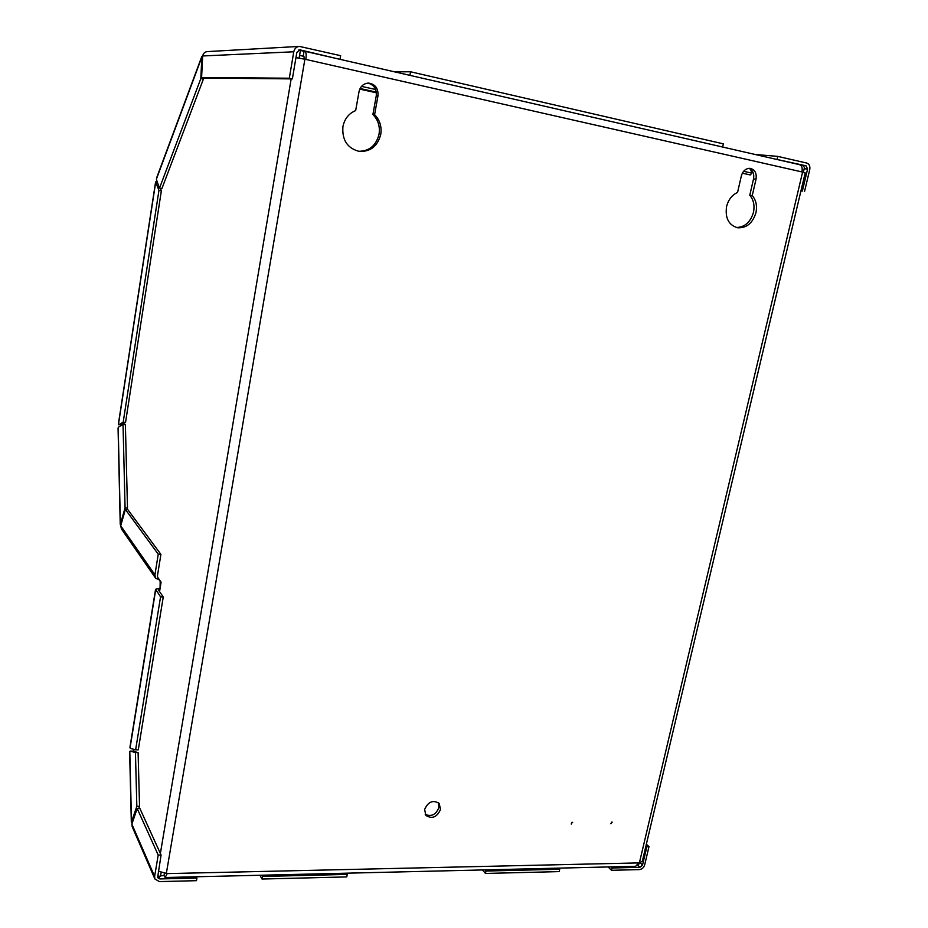 <?xml version="1.0" encoding="UTF-8"?>
<svg xmlns="http://www.w3.org/2000/svg" width="928" height="928" viewBox="0 0 928 928"><rect width="100%" height="100%" fill="white"/><g stroke="black" fill="none" stroke-linecap="round" stroke-linejoin="round"><path stroke-width="1.39" d="M726.566 206.596C728.329 199.775 731.995 195.042 737.563 192.421L741.333 175.949C742.864 170.891 745.776 168.351 750.079 168.339C754.87 169.534 756.854 173.153 756.03 179.197L752.26 195.564C756.1 200.181 757.329 205.9 755.937 212.721C752.666 223.196 746.553 228.218 737.598 227.778C728.666 225.086 724.988 218.034 726.566 206.596M748.803 168.339C752.782 170.102 754.371 173.629 753.536 178.918L749.778 195.251C753.606 199.856 754.835 205.564 753.455 212.361C750.508 222.152 744.824 227.209 736.414 227.511M342.919 126.614C344.566 118.796 348.812 113.448 355.668 110.571L359.02 91.675C360.366 86.258 363.567 83.404 368.648 83.091C375.318 84.193 378.427 88.45 377.974 95.851L374.599 114.631C379.865 120.06 381.907 126.684 380.735 134.502C377.592 146.253 370.423 151.89 359.229 151.403C347.374 148.283 341.933 140.024 342.919 126.614M367.766 83.114C373.949 84.622 376.791 88.856 376.269 95.781L372.905 114.504C378.16 119.921 380.202 126.533 379.03 134.316C376.084 145.626 369.24 151.276 358.475 151.287M438.271 802.569L438.909 807.546C435.928 814.726 431.358 817 425.21 814.366M424.618 809.494C428.179 801.664 433.028 799.646 439.176 803.428L440.533 809.425C436.937 817.29 432.054 819.285 425.894 815.399L424.618 809.494M572.216 822.37L571.288 824.087L572.216 822.37M572.646 822.498L572.089 822.243L571.23 824.018M611.796 822.022L610.891 823.739L611.796 822.022M612.178 822.138L610.833 823.67M159.558 591.577L161.089 582.169L157.505 577.054L157.574 574.966L160.915 554.364L158.259 554.178L154.93 574.792L155.672 578.248L159.454 579.838M800.957 190.855L802.372 191.029L807.58 169.058L806.049 165.81L774.694 158.966M800.806 165.312L802.894 165.52L804.483 167.516L803.358 172.248M338.523 58.998L299.674 49.787L296.832 52.478L292.366 78.892L204.16 78.045L201.596 77.5L202.664 55.97C203.244 53.36 204.786 51.898 207.304 51.597L299.419 46.412C296.392 46.771 294.512 48.569 293.77 51.782L289.316 78.219L201.596 77.5M720.395 146.52L408.25 74.971M300.405 50.46L299.582 55.39L303.212 56.225L304.059 51.284L300.417 50.448M295.962 57.629L305.811 59.415C306.484 54.659 306.159 51.945 304.836 51.272L304.059 51.284M299.106 58.07L300.417 50.367L298.746 49.984M137.193 808.52L158.212 855.059L154.616 876.426L154.895 878.99L132.159 826.616L131.95 823.797L137.193 808.52L139.896 808.508L161.078 855.013L157.609 877.644L159.871 878.944L196.933 878.05L196.307 876.774M261.812 875.208L262.531 876.461L347.246 874.408L346.422 873.19M484.984 869.884L485.97 871.044L559.723 869.258L558.644 868.132M610.902 866.891L612.028 867.993L639.914 867.32L642.559 864.989L646.897 846.661L645.969 845.814M160.045 588.584L160.184 581.404L159.384 580.267M155.672 578.248L121.417 528.937L120.721 525.793L125.361 509.426L158.259 554.178M125.361 509.426L127.797 509.623L160.915 554.364M375.678 89.517L361.514 86.374M376.35 92.116L360.076 88.508M742.342 173.188L750.288 174.951L751.877 173.142L743.606 171.297M750.532 169.209L751.877 173.142M800.91 191.075L802.372 191.029M804.541 191.504L809.75 169.557C810.283 166.158 809.262 163.989 806.71 163.05L777.78 156.391L755.09 154.466M289.316 78.219L292.366 78.892M340.066 58.951L340.646 55.68L299.419 46.412M159.512 188.14L161.913 188.57L203.383 79.135L200.819 78.59L159.512 188.14L156.496 179.823L156.6 177.944M202.536 57.675L201.828 57.524L200.819 78.59M203.441 77.894L203.383 79.135M202.861 55.135L201.828 57.524M777.13 159.175L777.78 156.391M409.967 74.982L410.547 71.781L394.62 71.85M722.738 146.705L723.376 143.852L410.547 71.781M120.953 425.082L118.332 424.363L155.602 181.911L158.955 190.379L123.192 422.147L125.547 422.402L120.953 425.082M123.192 422.147L118.622 424.827M160.451 188.314L161.356 190.808L125.547 422.402M161.356 190.808L158.955 190.379M157.389 182.294L155.962 182.039M157.331 182.132L155.602 181.911M121.208 523.902L120.234 524.482L120.768 525.445M127.496 508.045L125.384 424.746L123.03 424.49L125.071 507.848L127.496 508.045L127.055 509.565M125.071 507.848L120.478 523.844M118.065 428.295L118.459 427.147L123.03 424.49M158.212 855.059L161.078 855.013M612.028 867.993L611.494 870.302L639.38 869.606C641.99 869.258 643.742 867.703 644.658 864.931L648.997 846.626L646.352 844.213M648.997 846.626L646.897 846.661M154.895 878.99L159.419 881.6L196.469 880.672L196.933 878.05M161.089 872.784L160.498 876.229L157.505 876.171M640.123 862.843L637.861 865.047M608.107 866.949L611.494 870.302M559.723 869.258L559.19 871.612L485.46 873.445L485.97 871.044M482.479 869.954L485.46 873.445M347.246 874.408L346.759 876.914L262.056 879.036L262.531 876.461M259.91 875.255L262.056 879.036M132.704 821.593L131.324 822.046L132.298 822.776M129.642 751.889L130.106 751.088L132.727 751.123L138.098 752.585L135.442 752.55L136.834 806.328L139.536 806.316L138.782 808.508M136.834 806.328L131.602 821.605M138.098 752.585L139.536 806.316M130.106 751.088L135.442 752.55M133.702 749.279L133.655 751.378M135.627 749.801L138.284 749.836L163.258 596.982L160.567 596.82L135.627 749.801L130.28 748.374L129.955 747.202M159.813 588.236L155.568 589.28L160.567 596.82M163.258 596.982L158.363 589.837L159.964 589.106M133.945 749.348L133.748 751.402M121.846 424.56L121.812 425.198M158.34 871.195L167.156 873.608L165.196 877.505L163.989 875.696L164.36 873.538M801.583 165.219L801.398 166.019M165.474 877.505L635.657 866.3L638.742 862.901L642.292 861.381L805.202 172.91L801.943 171.924C802.662 167.922 801.862 165.509 799.553 164.662L799.275 164.616M303.212 56.225L303.885 56.202L304.338 59.079M161.101 872.784L160.59 875.777L163.989 875.696M374.599 114.631L372.905 114.504M752.26 195.564L749.778 195.251M804.193 168.745L807.58 169.058M806.049 165.81L802.894 165.52M298.886 49.938L300.44 49.857M359.786 89.123L376.42 92.812M637.722 865.232L639.914 867.32M159.871 878.944L158.688 876.264M154.93 574.792L120.721 525.793M202.664 55.97L293.77 51.782M156.438 179.058L201.794 57.246M118.424 424.606L155.718 181.969M120.385 524.007L118.204 427.646M131.88 824.192L154.616 876.426M642.559 864.989L640.262 862.82M131.498 821.721L129.804 751.436M130.048 747.875L155.707 589.674M291.16 78.88L160.37 853.458M304.894 59.206L166.309 873.631M639.38 862.889L802.604 172.074M801.943 171.924L305.811 59.415M167.156 873.608L638.742 862.901M377.974 95.851L376.269 95.781M756.03 179.197L753.536 178.918M201.863 56.341L156.519 178.164M118.065 428.168L120.234 524.482M129.63 751.808L131.324 822.046M155.568 589.28L129.932 747.353M799.553 164.662L304.894 51.284"/></g></svg>
